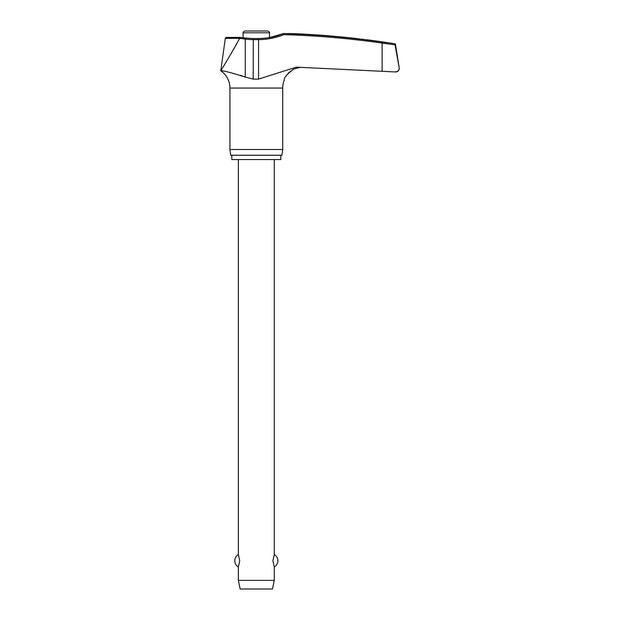 <?xml version="1.0" encoding="UTF-8"?>
<svg xmlns="http://www.w3.org/2000/svg" width="620" height="620" viewBox="0 0 620 620"><rect width="100%" height="100%" fill="white"/><g stroke="black" fill="none" stroke-linecap="round" stroke-linejoin="round"><path stroke-width="0.93" d="M258.447 38.595L258.563 39.595A67.255 67.045 90 0 0 283.766 34.658L283.487 33.581L292.16 33.573M395.366 71.928L395.637 71.935A3.588 3.588 0 0 0 399.187 67.781L395.017 44.624L394.157 43.733L395.017 44.624L399.179 67.781M222.751 71.083L220.767 70.765C222.347 70.323 230.501 72.431 245.249 77.089L253.185 79.112L258.563 79.112L296.275 67.146L394.94 71.928L382.114 71.3L382.114 43.082L395.056 44.826M280.829 155.24L280.829 159.549L231.81 159.549L231.81 155.24M284.293 80.089A20.917 20.917 0 0 0 282.712 88.063L282.712 149.498L229.927 149.498L229.927 88.063A20.917 20.917 0 0 0 220.767 70.765L222.394 68.138M282.712 149.498L281.906 155.24L230.733 155.24L229.927 149.498M395.025 44.624L395.521 44.624A1.077 1.077 0 0 0 394.622 43.733A879.974 879.974 0 0 0 387.469 42.625L373.821 40.672A879.974 879.974 0 0 0 366.234 39.688L366.234 39.688M387.469 42.772L382.183 42.02A879.548 876.804 90 0 0 283.487 33.581M361.235 39.099L364.111 39.432M293.02 69.432L293.663 69.13C287.013 74.082 283.89 77.74 284.293 80.089C283.859 77.787 286.983 74.136 293.663 69.13L300.32 67.293L293.663 69.13L288.091 73.175M286.456 75.346L285.634 76.772M245.226 77.081L240.599 75.291M395.521 44.624L399.187 67.781M226.843 37.495A1.077 1.077 0 0 0 225.331 38.331L239.622 38.331L240.165 37.401L245.497 38.045L245.249 39.114A67.255 66.844 -90 0 0 253.185 39.595L258.563 39.595L258.563 79.112M267.716 31L256.316 31L267.716 31C269.235 31.666 269.832 32.271 269.514 32.798L269.514 37.58L283.487 33.573C275.466 36.851 267.135 38.502 258.478 38.518L253.301 38.518L253.185 79.112M269.514 32.798L243.125 32.798L243.125 37.766M238.367 159.549L238.367 554.528L239.715 560.751L238.367 566.967L238.367 580.382L240.157 589L272.474 589L274.272 580.382L274.272 566.967L272.924 560.751L274.272 554.528L274.272 159.549M238.367 580.382L274.272 580.382M243.125 32.798C242.808 32.271 243.404 31.666 244.915 31L256.316 31M239.622 38.331L245.249 39.114L245.249 77.089M399.233 68.347C399.102 70.471 397.676 71.664 394.94 71.928L395.157 71.935M359.771 38.92C368.11 39.905 368.11 39.905 359.771 38.92A879.912 879.354 90 0 0 293.663 33.635L293.02 33.604M239.583 38.456C232.81 51.181 221.673 69.409 220.767 70.765L225.331 38.331M231.198 53.398L237.948 41.455M282.712 88.063L229.927 88.063M394.622 43.733L394.157 43.733M253.347 38.595L245.497 38.045M283.766 34.658A878.47 875.727 -90 0 1 382.114 43.082L382.183 42.02M274.272 566.967A7.184 7.184 0 0 0 274.272 554.528M238.367 554.528A7.184 7.184 0 0 0 238.367 566.967M240.134 37.401L226.393 37.401"/></g></svg>
